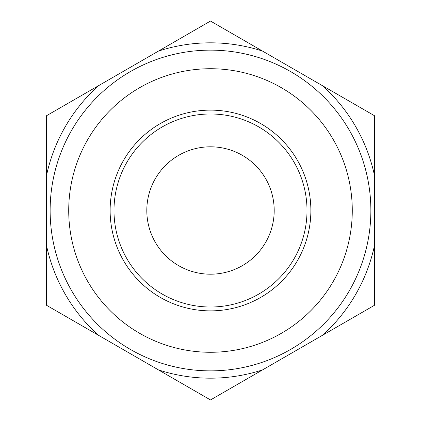 <?xml version="1.0" encoding="UTF-8"?>
<svg xmlns="http://www.w3.org/2000/svg" width="421" height="421" viewBox="0 0 421 421"><rect width="100%" height="100%" fill="white"/><g stroke="black" fill="none" stroke-linecap="round" stroke-linejoin="round"><path stroke-width="0.63" d="M50.131 210.5A160.369 160.369 0 0 1 367.328 176.994A160.369 160.369 0 0 1 227.345 369.98A160.369 160.369 0 0 1 50.131 210.5M158.433 51.109L98.498 85.716A167.679 167.679 0 0 0 46.431 175.894L46.431 245.106A167.679 167.679 0 0 0 98.498 335.284L158.433 369.891A167.679 167.679 0 0 0 262.567 369.891L322.502 335.284A167.679 167.679 0 0 0 374.569 245.106L374.569 175.894A167.679 167.679 0 0 0 322.502 85.716L262.567 51.109A167.679 167.679 0 0 0 158.433 51.109M68.718 210.5A141.782 141.782 0 0 1 281.391 87.715A141.782 141.782 0 0 1 281.391 333.285A141.782 141.782 0 0 1 68.718 210.5M307.009 210.5A96.509 96.509 0 0 0 162.243 126.921A96.509 96.509 0 0 0 162.243 294.079A96.509 96.509 0 0 0 307.009 210.5M310.872 210.5A100.372 100.372 0 0 0 160.317 123.574A100.372 100.372 0 0 0 160.317 297.426A100.372 100.372 0 0 0 310.872 210.5M274.197 210.5A63.697 63.697 0 0 0 178.651 155.338A63.697 63.697 0 0 0 178.651 265.662A63.697 63.697 0 0 0 274.197 210.5M46.431 115.775L46.431 305.225L210.5 399.95L374.569 305.225L374.569 115.775L210.5 21.05L46.431 115.775"/></g></svg>
